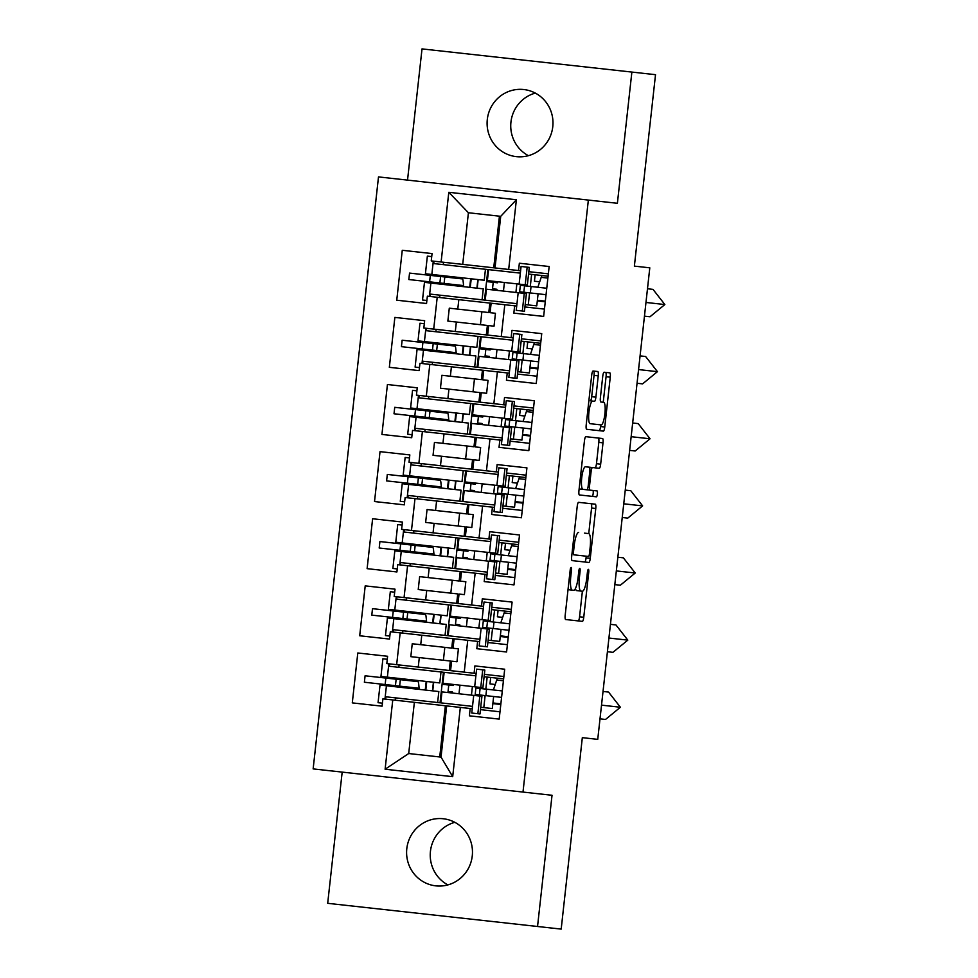 <?xml version="1.0" encoding="UTF-8"?>
<svg xmlns="http://www.w3.org/2000/svg" width="978" height="978" viewBox="0 0 978 978"><rect width="100%" height="100%" fill="white"/><g stroke="black" fill="none" stroke-linecap="round" stroke-linejoin="round"><path stroke-width="1.47" d="M569.502 576.14L570.81 576.286L571.445 570.48A2.971 0.648 96.3 0 0 571.128 567.448A2.971 0.648 96.3 0 0 570.15 570.333L565.198 615.199A4.254 0.929 96.3 0 0 565.651 619.526L582.362 621.372A4.254 0.929 96.3 0 0 583.756 617.252L588.719 572.387A2.971 0.648 96.3 0 0 588.389 569.355A2.971 0.648 96.3 0 0 587.411 572.24L586.776 578.047A13.594 2.983 96.3 0 1 582.313 591.238L580.92 591.079A13.594 2.983 96.3 0 1 579.441 577.24L580.076 571.433A2.971 0.648 96.3 0 0 579.758 568.401A2.971 0.648 96.3 0 0 578.78 571.286L578.145 577.093L579.441 577.24M487.301 119.463A33.765 32.934 -83.7 0 0 516.335 156.639A33.765 32.934 -83.7 0 0 552.778 126.7A33.765 32.934 -83.7 0 0 523.743 89.524A33.765 32.934 -83.7 0 0 487.301 119.463M535.321 93.093A33.765 32.934 -83.7 0 0 510.944 122.079A33.765 32.934 -83.7 0 0 528.401 155.673M406.799 848.696A33.765 32.934 -83.7 0 0 435.821 885.86A33.765 32.934 -83.7 0 0 472.264 855.921A33.765 32.934 -83.7 0 0 443.23 818.745A33.765 32.934 -83.7 0 0 406.799 848.696M454.807 822.327A33.765 32.934 -83.7 0 0 430.442 851.3A33.765 32.934 -83.7 0 0 447.9 884.907M342.178 772.107L327.691 903.317L561.189 929.1L582.326 737.656L597.741 739.356L649.795 267.825L634.38 266.126L655.517 74.683L422.019 48.9L407.533 180.123M598.243 375.858A4.254 0.929 96.3 0 0 597.778 371.53L593.096 371.017A4.254 0.929 96.3 0 0 591.702 375.136L586.201 424.965A4.254 0.929 96.3 0 0 586.653 429.281L603.365 431.127A4.254 0.929 96.3 0 0 604.759 427.007L610.26 377.178A4.254 0.929 96.3 0 0 609.807 372.85L604.135 372.227A4.254 0.929 96.3 0 0 602.741 376.347L600.394 397.679A4.254 0.929 96.3 0 0 600.859 402.007L603.658 402.313A11.369 2.494 96.3 0 1 604.893 413.877A11.369 2.494 96.3 0 1 601.164 424.904L590.162 423.694A11.369 2.494 96.3 0 1 588.927 412.117A11.369 2.494 96.3 0 1 592.656 401.102L594.49 401.298A4.254 0.929 96.3 0 0 595.883 397.178L598.243 375.858L594.049 375.393A4.254 0.929 96.3 0 0 593.585 371.065M570.81 576.286A13.594 2.983 96.3 0 0 572.289 590.125L573.683 590.284A13.594 2.983 96.3 0 0 578.145 577.093M537.545 926.484L552.032 795.273L522.998 792.07L588.353 200.074L617.387 203.29L631.874 72.066M578.597 502.337A4.254 0.929 96.3 0 0 577.203 506.47L571.702 556.299A4.254 0.929 96.3 0 0 572.154 560.614L588.866 562.46A4.254 0.929 96.3 0 0 590.26 558.34L595.761 508.511A4.254 0.929 96.3 0 0 595.309 504.183L578.597 502.337M578.952 490.626L584.453 440.797A4.254 0.929 96.3 0 1 585.846 436.677L602.558 438.523A4.254 0.929 96.3 0 1 603.01 442.851L600.663 464.171A4.254 0.929 96.3 0 1 599.269 468.291L592.485 467.545A4.254 0.929 96.3 0 0 591.091 471.665L589.538 485.809A4.254 0.929 96.3 0 0 589.991 490.137L597.057 490.919A2.971 0.648 96.3 0 1 597.375 493.939A2.971 0.648 96.3 0 1 596.397 496.824L579.404 494.954A4.254 0.929 96.3 0 1 578.952 490.626M487.619 335.063L488.67 325.588L494.024 326.187L495.455 313.278L490.088 312.691L491.139 303.217L489.844 303.082L488.792 312.544L449.293 308.18L447.863 321.09L456.347 322.031L455.308 331.493L501.274 336.566L504.795 304.733L514.648 305.821L513.841 313.131L543.646 316.42L549.159 266.517L519.355 263.229L518.548 270.539L495.027 267.948L500.724 216.321L468.413 212.752L462.716 264.378L495.027 267.948M456.347 322.031L487.374 325.454L486.323 334.916M480.21 402.178L481.262 392.704L486.616 393.303L488.046 380.393L482.68 379.806L483.731 370.332L482.435 370.197L481.384 379.66L441.873 375.295L440.455 388.205L448.939 389.134L447.9 398.608L493.866 403.682L497.386 371.848L507.24 372.936L506.433 380.246L536.237 383.535L541.739 333.632L511.946 330.344L511.139 337.654L501.274 336.566M448.939 389.134L479.966 392.569L478.914 402.031M472.802 469.293L473.841 459.819L479.208 460.418L480.638 447.508L475.271 446.922L476.31 437.447L475.027 437.313L473.975 446.775L434.464 442.411L433.046 455.32L441.53 456.249L440.479 465.724L486.457 470.797L489.966 438.963L499.831 440.051L499.024 447.362L528.829 450.65L534.33 400.748L504.538 397.459L503.731 404.77L493.866 403.682M441.53 456.249L472.557 459.684L471.506 469.147M465.394 536.396L466.433 526.934L471.799 527.533L473.23 514.624L467.863 514.025L468.902 504.562L467.618 504.428L466.567 513.89L427.056 509.526L425.638 522.435L434.122 523.364L433.071 532.839L479.049 537.912L482.557 506.078L492.423 507.166L491.616 514.477L521.421 517.765L526.922 467.863L497.13 464.574L496.323 471.885L486.457 470.797M434.122 523.364L465.149 526.8L464.098 536.262M457.985 603.512L459.024 594.049L464.391 594.648L465.821 581.739L460.455 581.14L461.494 571.678L460.198 571.543L459.159 581.005L419.648 576.641L418.229 589.551L426.714 590.48L425.662 599.954L471.64 605.027L475.149 573.194L485.015 574.282L484.208 581.592L514 584.881L519.514 534.978L489.721 531.69L488.914 539L479.049 537.912M426.714 590.48L457.728 593.915L456.689 603.377M450.577 670.627L451.616 661.165L456.983 661.764L458.401 648.854L453.046 648.255L454.085 638.793L452.79 638.658L451.75 648.121L412.239 643.756L410.821 656.666L419.305 657.595L418.254 667.069L464.232 672.143L467.741 640.297L477.606 641.397L476.799 648.707L506.592 651.996L512.105 602.093L482.313 598.805L481.494 606.115L471.64 605.027M419.305 657.595L450.32 661.018L449.281 670.492M522.998 792.07L313.143 768.904L378.498 176.908L588.353 200.074M425.662 599.954L404.061 597.57L407.581 565.724L429.183 568.108L428.132 577.582M396.909 571.959L367.117 568.658L396.909 571.959L397.716 564.636L407.581 565.724M367.117 568.658L372.618 518.756L402.423 522.044L372.618 518.756M433.071 532.839L401.616 529.367L402.423 522.044M411.481 530.455L414.99 498.609L436.591 500.993L435.54 510.467M404.317 504.844L374.525 501.543L404.317 504.844L405.124 497.521L414.99 498.609M374.525 501.543L380.026 451.64L409.831 454.929L380.026 451.64M440.479 465.724L409.024 462.252L409.831 454.929M418.89 463.34L422.398 431.494L444 433.877L442.948 443.352M411.726 437.728L381.933 434.44L411.726 437.728L412.533 430.406L422.398 431.494M381.933 434.44L387.435 384.525L417.239 387.814L387.435 384.525M447.9 398.608L416.432 395.136L417.239 387.814M426.298 396.224L429.807 364.378L451.408 366.774L450.369 376.237M419.134 370.613L389.342 367.325L419.134 370.613L419.941 363.29L429.807 364.378M389.342 367.325L394.855 317.41L424.648 320.698L394.855 317.41M455.308 331.493L423.841 328.021L424.648 320.698M433.706 329.109L437.215 297.263L458.816 299.659L457.777 309.121M426.542 303.498L396.75 300.209L426.542 303.498L427.362 296.175L437.215 297.263M396.75 300.209L402.264 250.295L432.056 253.583L402.264 250.295M462.716 264.378L431.249 260.906L432.056 253.583M441.115 261.994L448.804 192.299L516.384 199.756L508.682 269.451M446.677 705.908L414.366 702.338L408.706 753.537L441.029 757.106L446.677 705.908L470.198 708.512L469.391 715.823L499.183 719.111L504.697 669.209L474.892 665.92L474.085 673.231L464.232 672.143M460.332 707.412L452.692 776.679L385.112 769.221L392.765 699.955L414.366 702.338M382.092 706.177L352.288 702.889L382.092 706.177L382.899 698.867L392.765 699.955M352.288 702.889L357.801 652.986L387.606 656.275L357.801 652.986M418.254 667.069L386.799 663.585L387.606 656.275M396.652 664.673L400.173 632.839L421.775 635.223L420.723 644.698M389.501 639.062L359.696 635.773L389.501 639.062L390.308 631.751L400.173 632.839M359.696 635.773L365.21 585.871L395.014 589.159L365.21 585.871M404.061 597.57L394.207 596.47L395.014 589.159M489.844 303.082L458.816 299.659M481.873 311.774L480.442 324.684M491.139 303.217L504.795 304.733M482.435 370.197L451.408 366.774M474.464 378.889L473.034 391.799M483.731 370.332L497.386 371.848M475.027 437.313L444 433.877M467.056 446.005L465.626 458.914M476.31 437.447L489.966 438.963M467.618 504.428L436.591 500.993M459.648 513.12L458.217 526.03M468.902 504.562L482.557 506.078M460.198 571.543L429.183 568.108M452.239 580.235L450.809 593.145M461.494 571.678L475.149 573.194M452.79 638.658L421.775 635.223M444.819 647.35L443.401 660.26M454.085 638.793L467.741 640.297M445.381 705.761L439.733 756.96M441.029 757.106L452.692 776.679M385.112 769.221L408.706 753.537M499.44 216.175L493.731 267.801M500.724 216.321L516.384 199.756M448.804 192.299L468.413 212.752M399.085 664.942L398.828 667.314M395.454 697.864L395.185 700.224M500.797 704.478L492.851 703.61M441.31 697.913L440.601 697.84M443.596 677.265L442.875 677.179M503.89 676.519L484.367 674.368M476.139 673.451L474.085 673.231M504.697 669.209L474.892 665.92M499.183 719.111L469.391 715.823M499.99 711.801L480.467 709.637M472.252 708.732L470.198 708.512M406.493 597.827L406.237 600.199M402.863 630.749L402.594 633.108M508.205 637.363L500.259 636.495M448.719 630.798L448.01 630.724M451.005 610.15L450.296 610.076M413.902 530.724L413.645 533.083M410.271 563.634L410.014 565.993M515.626 570.247L507.668 569.379M456.139 563.683L455.418 563.609M458.413 543.034L457.704 542.961M421.31 463.609L421.053 465.968M417.679 496.518L417.423 498.878M523.034 503.132L515.088 502.264M463.548 496.567L462.826 496.494M465.821 475.919L465.112 475.846M428.719 396.493L428.462 398.853M425.088 429.403L424.831 431.763M530.443 436.029L522.496 435.149M470.956 429.452L470.235 429.379M473.23 408.804L472.521 408.731M436.127 329.378L435.87 331.738M432.496 362.288L432.239 364.647M537.851 368.914L529.905 368.034M478.364 362.337L477.643 362.263M480.638 341.689L479.929 341.615M443.547 262.263L443.279 264.622M439.904 295.173L439.648 297.532M545.259 301.799L537.313 300.918M485.773 295.222L485.064 295.148M488.046 274.573L487.337 274.5M511.298 609.404L491.775 607.252M483.548 606.336L481.494 606.115M512.105 602.093L482.313 598.805M506.592 651.996L476.799 648.707M507.399 644.685L487.875 642.522M479.66 641.617L477.606 641.397M548.34 273.828L528.817 271.676M520.602 270.772L518.548 270.539M549.159 266.517L519.355 263.229M543.646 316.42L513.841 313.131M544.453 309.109L524.929 306.958M516.702 306.041L514.648 305.821M540.932 340.943L521.408 338.791M513.193 337.887L511.139 337.654M541.739 333.632L511.946 330.344M536.237 383.535L506.433 380.246M537.044 376.224L517.521 374.073M509.293 373.156L507.24 372.936M533.523 408.058L514 405.907M505.785 404.99L503.731 404.77M534.33 400.748L504.538 397.459M528.829 450.65L499.024 447.362M529.636 443.34L510.1 441.176M501.885 440.271L499.831 440.051M526.115 475.174L506.592 473.022M498.377 472.105L496.323 471.885M526.922 467.863L497.13 464.574M521.421 517.765L491.616 514.477M522.228 510.455L502.692 508.291M494.477 507.386L492.423 507.166M518.707 542.289L499.183 540.137M490.968 539.22L488.914 539M519.514 534.978L489.721 531.69M514 584.881L484.208 581.592M514.819 577.57L495.284 575.406M487.068 574.502L485.015 574.282M568.01 589.648A13.594 2.983 96.3 0 0 568.084 589.661L572.289 590.125M573.683 590.284L568.084 589.661M575.406 588.536A13.594 2.983 96.3 0 0 576.727 590.614L580.92 591.079M578.169 620.908A4.254 0.929 96.3 0 0 579.563 616.788L582.387 591.238M588.744 533.609L591.568 508.047A4.254 0.929 96.3 0 0 591.103 503.731M584.673 561.995A4.254 0.929 96.3 0 0 586.066 557.876L586.25 556.189M572.216 551.653L573.511 551.788A2.971 0.648 96.3 0 0 573.829 554.819L584.306 555.981M584.477 533.132L588.67 533.597A13.594 2.983 96.3 0 1 590.15 547.435L589.477 553.56A2.971 0.648 96.3 0 1 588.499 556.445L573.829 554.819M578.646 532.484A13.594 2.983 96.3 0 0 574.184 545.675L573.511 551.788M595.064 467.826A4.254 0.929 96.3 0 0 596.47 463.706L598.817 442.386A4.254 0.929 96.3 0 0 598.353 438.058M588.291 467.081L592.485 467.545M585.798 489.672L589.991 490.137M592.203 496.372A2.971 0.648 96.3 0 0 593.181 493.487A2.971 0.648 96.3 0 0 592.851 490.455M582.961 489.367L586.837 489.795A4.254 0.929 96.3 0 0 588.23 485.675L589.795 471.518A4.254 0.929 96.3 0 0 589.331 467.203L585.455 466.775A11.369 2.494 96.3 0 0 581.727 477.79A11.369 2.494 96.3 0 0 582.961 489.367L579.135 488.939M585.455 466.775L589.331 467.203M592.656 401.102L590.296 400.833A4.254 0.929 96.3 0 0 591.69 396.713L594.049 375.393M596.971 424.44L590.162 423.694M603.243 402.264L606.067 376.713A4.254 0.929 96.3 0 0 605.602 372.398M599.172 430.675A4.254 0.929 96.3 0 0 600.565 426.542L600.749 424.855M382.422 703.17L378.058 702.693L380.014 685.052L438.841 691.544L437.631 702.522L385.21 696.727L385.907 696.801L385.65 699.172M437.631 702.522L440.051 702.779L443.425 672.241L388.584 666.189L389.281 666.262L389.537 663.891M388.841 663.817L387.374 677.155L439.794 682.937L441.005 671.972M443.523 677.913L442.814 677.827M441.384 697.265L440.675 697.192M459 693.769L459.953 685.162M453.474 684.453L453.12 685.505L442.093 684.282L453.12 685.505M452.521 693.06L452.398 691.959L448.046 691.47L448.768 685.016M402.105 679.869L400.65 679.71L401.004 678.659M419.256 689.38L418.645 683.61A6.491 1.43 96.3 0 0 417.851 681.605L411.567 680.908M419.134 688.28L364.378 682.241L365.087 675.786L417.851 681.605M400.063 687.265L399.941 686.165L401.396 686.324L401.506 687.424M452.398 691.959L448.046 691.47M385.149 684.527L385.87 678.072M395.442 685.664L396.151 679.209M399.635 686.128L400.344 679.673M417.129 688.06L417.251 689.16M433.401 682.241L432.447 690.835M426.75 681.507L425.809 690.101M384.953 699.099L386.42 685.761M387.374 677.155L380.955 676.446L382.899 658.805L387.264 659.282M601.519 705.15L620.394 707.241L605.529 719.453L600.003 718.842M492.924 702.962L500.87 703.842M620.394 707.241L608.56 692.069L603.035 691.458M480.724 707.277L492.313 708.549L493.633 696.507L501.58 697.387L475.186 694.466L475.895 688.011L502.301 690.933M486.592 689.197L485.883 695.651M480.088 688.475L479.379 694.93M493.389 689.942L496.738 680.04A6.491 1.43 -83.7 0 1 497.961 678.255L503.633 678.879M480.76 687.461L442.924 683.292L444.146 672.314L475.883 675.822L476.616 669.148L484.831 670.064L482.887 687.693L480.76 687.461L482.716 669.82M484.098 676.727L497.961 678.255M490.687 677.461L489.966 683.903L495.235 684.49M494.831 685.688L494.966 684.466L489.966 683.903M471.445 695.15L472.398 686.544M477.765 695.847L477.875 694.771M478.597 688.316L478.707 687.241M472.508 706.373L473.719 695.395L441.983 691.886L440.772 702.864L472.508 706.373L471.775 713.035L477.863 713.708L479.819 696.067L481.934 696.299L479.99 713.94L477.863 713.708M473.719 695.395L479.819 696.067M389.831 636.055L385.466 635.578L387.422 617.937L446.249 624.429L445.039 635.407L392.618 629.612L393.315 629.685L393.058 632.057M445.039 635.407L447.459 635.663L450.834 605.125L395.992 599.074L396.689 599.147L396.946 596.776M396.261 596.702L394.782 610.04L447.203 615.822L448.413 604.856M450.931 610.798L450.222 610.712M448.792 630.15L448.083 630.076M466.408 626.654L467.362 618.047M460.882 617.338L460.528 618.389L449.501 617.167L460.528 618.389M459.929 625.944L459.807 624.844L455.467 624.355L456.176 617.9M409.513 612.754L408.058 612.595L408.413 611.543M426.665 622.265L426.053 616.495A6.491 1.43 96.3 0 0 425.259 614.49L418.975 613.793M426.542 621.164L371.787 615.125L372.496 608.671L425.259 614.49M407.471 620.15L407.349 619.05L408.804 619.208L408.926 620.309M459.807 624.844L455.467 624.355M392.557 617.411L393.278 610.957M402.85 618.548L403.559 612.094M407.044 619.013L407.753 612.558M424.538 620.944L424.66 622.045M440.809 615.125L439.856 623.719M434.159 614.392L433.217 622.986M392.361 631.984L393.828 618.646M394.782 610.04L388.364 609.331L390.32 591.69L394.672 592.179M397.239 568.939L392.875 568.462L394.831 550.822L453.658 557.313L452.447 568.291L400.026 562.497L400.723 562.582L400.467 564.942M452.447 568.291L454.88 568.56L458.242 538.01L403.401 531.959L404.097 532.032L404.354 529.66M403.669 529.587L402.19 542.924L454.611 548.707L455.821 537.741M458.34 543.682L457.631 543.597M456.2 563.035L455.491 562.961M473.817 559.538L474.77 550.932M468.291 550.223L467.936 551.274L456.922 550.052L467.936 551.274M467.337 558.829L467.227 557.729L462.875 557.24L463.584 550.785M416.921 545.638L415.467 545.479L415.821 544.428M434.073 555.149L433.462 549.379A6.491 1.43 96.3 0 0 432.667 547.374L426.384 546.69M433.963 554.049L379.195 548.01L379.904 541.555L432.667 547.374M414.88 553.035L414.758 551.934L416.212 552.093L416.335 553.193M467.227 557.729L462.875 557.24M399.965 550.296L400.687 543.841M410.259 551.433L410.968 544.978M414.452 551.898L415.161 545.443M431.946 553.829L432.068 554.929M448.217 548.01L447.264 556.604M441.567 547.277L440.626 555.871M399.77 564.868L401.249 551.531M402.19 542.924L395.772 542.215L397.728 524.575L402.092 525.064M404.647 501.824L400.283 501.347L402.239 483.707L461.066 490.198L459.856 501.176L407.447 495.381L408.132 495.467L407.875 497.826M459.856 501.176L462.288 501.445L465.65 470.895L410.809 464.843L411.506 464.917L411.775 462.545M411.078 462.472L409.599 475.809L462.019 481.592L463.23 470.626M465.748 476.567L465.039 476.482M463.621 495.919L462.9 495.846M481.225 492.423L482.178 483.817M475.699 483.108L475.345 484.159L464.33 482.936L475.345 484.159M474.746 491.714L474.636 490.614L470.284 490.125L470.993 483.67M424.33 478.523L422.887 478.364L423.242 477.313M441.481 488.034L440.87 482.264A6.491 1.43 96.3 0 0 440.076 480.259L433.792 479.575M441.371 486.934L386.603 480.895L387.312 474.44L440.076 480.259M422.288 485.919L422.166 484.819L423.621 484.978L423.743 486.078M474.636 490.614L470.284 490.125M407.386 483.181L408.095 476.726M417.667 484.318L418.376 477.863M421.86 484.782L422.582 478.328M439.366 486.714L439.477 487.814M455.626 480.895L454.672 489.501M448.988 480.161L448.034 488.768M407.178 497.753L408.657 484.416M409.599 475.809L403.18 475.1L405.136 457.459L409.501 457.949M412.056 434.709L407.704 434.232L409.648 416.591L468.474 423.083L467.264 434.061L414.855 428.266L415.54 428.352L415.283 430.711M467.264 434.061L469.697 434.33L473.071 403.78L418.217 397.728L418.914 397.801L419.183 395.43M418.486 395.356L417.007 408.694L469.428 414.476L470.638 403.511M473.156 409.452L472.447 409.366M471.029 428.816L470.308 428.731M488.633 425.308L489.587 416.701M483.108 415.992L482.753 417.044L471.738 415.821L482.753 417.044M482.154 424.599L482.044 423.498L477.692 423.009L478.401 416.567M431.75 411.408L430.296 411.249L430.65 410.198M448.89 420.919L448.279 415.149A6.491 1.43 96.3 0 0 447.484 413.144L441.2 412.459M448.78 419.819L394.012 413.78L394.733 407.325L447.484 413.144M429.697 418.804L429.574 417.704L431.029 417.863L431.151 418.963M482.044 423.498L477.692 423.009M414.794 416.066L415.503 409.623M425.075 417.203L425.785 410.748M429.269 417.667L429.99 411.212M446.775 419.599L446.885 420.699M463.034 413.78L462.081 422.386M456.396 413.046L455.442 421.652M414.586 430.638L416.066 417.3M417.007 408.694L410.601 407.985L412.545 390.344L416.909 390.833M419.476 367.594L415.112 367.117L417.056 349.476L475.883 355.968L474.672 366.946L422.264 361.151L422.948 361.237L422.692 363.596M474.672 366.946L477.105 367.215L480.479 336.664L425.638 330.613L426.322 330.686L426.591 328.315M425.895 328.241L424.428 341.579L476.836 347.361L478.046 336.395M480.577 342.337L479.856 342.251M478.438 361.701L477.716 361.615M496.042 358.192L496.995 349.598M490.516 348.877L490.161 349.928L479.147 348.706L490.161 349.928M489.562 357.483L489.452 356.383L485.1 355.894L485.809 349.452M439.159 344.293L437.704 344.134L438.058 343.082M456.298 353.804L455.687 348.034A6.491 1.43 96.3 0 0 454.892 346.029L448.609 345.344M456.188 352.703L401.42 346.664L402.141 340.21L454.892 346.029M437.105 351.689L436.983 350.589L438.437 350.747L438.56 351.848M489.452 356.383L485.1 355.894M422.203 348.95L422.912 342.508M432.484 350.087L433.193 343.633M436.677 350.552L437.398 344.097M454.183 352.483L454.293 353.584M470.442 346.664L469.489 355.271M463.804 345.931L462.851 354.537M421.995 363.523L423.474 350.185M424.428 341.579L418.009 340.87L419.953 323.229L424.318 323.718M608.927 638.035L627.803 640.125L612.937 652.338L607.411 651.727M500.333 635.847L508.279 636.727M627.803 640.125L615.969 624.954L610.443 624.343M488.132 640.162L499.721 641.434L501.042 629.392L509 630.272L482.594 627.35L483.303 620.896L509.709 623.817M494 622.081L493.291 628.536M487.496 621.36L486.787 627.815M500.797 622.827L504.159 612.925A6.491 1.43 -83.7 0 1 505.369 611.14L511.042 611.763M488.169 620.345L450.345 616.177L451.555 605.199L483.291 608.707L484.024 602.032L492.252 602.949L490.296 620.59L488.169 620.345L490.125 602.705M491.506 609.612L505.369 611.14M498.095 610.345L497.386 616.788L502.643 617.375M502.24 618.573L502.374 617.35L497.386 616.788M478.865 628.035L479.807 619.429M485.174 628.732L485.284 627.656M486.005 621.201L486.115 620.125M479.917 639.257L481.127 628.279L449.391 624.783L448.181 635.749L479.917 639.257L479.183 645.92L485.271 646.592L487.227 628.952L489.355 629.184L487.399 646.825L485.271 646.592M481.127 628.279L487.227 628.952M616.336 570.92L635.223 573.01L620.345 585.223L614.832 584.612M507.741 568.731L515.687 569.612M635.223 573.01L623.377 557.839L617.851 557.228M495.553 573.047L507.13 574.318L508.462 562.277L516.408 563.157L490.002 560.235L490.711 553.78L517.117 556.702M501.408 554.966L500.699 561.421M494.905 554.245L494.196 560.7M508.205 555.712L511.567 545.81A6.491 1.43 -83.7 0 1 512.778 544.025L518.45 544.66M495.589 553.23L457.753 549.061L458.963 538.083L490.699 541.592L491.433 534.917L499.66 535.834L497.704 553.475L495.589 553.23L497.533 535.602M498.914 542.497L512.778 544.025M505.504 543.23L504.795 549.685L510.051 550.259M509.648 551.458L509.782 550.235L504.795 549.685M486.274 560.92L487.215 552.313M492.582 561.616L492.692 560.541M493.413 554.086L493.523 553.01M487.325 572.142L488.535 561.164L456.799 557.668L455.589 568.634L487.325 572.142L486.592 578.805L492.692 579.477L494.636 561.837L496.763 562.069L494.807 579.709L492.692 579.477M488.535 561.164L494.636 561.837M623.744 503.804L642.632 505.895L627.766 518.108L622.24 517.496M515.149 501.616L523.096 502.496M642.632 505.895L630.786 490.724L625.26 490.112M502.961 505.932L514.538 507.203L515.871 495.161L523.817 496.042L497.411 493.12L498.12 486.665L524.526 489.587M508.817 487.851L508.108 494.306M502.313 487.13L501.604 493.584M515.614 488.609L518.976 478.694A6.491 1.43 -83.7 0 1 520.186 476.909L525.858 477.545M502.998 486.115L465.161 481.946L466.372 470.968L498.108 474.477L498.841 467.814L507.069 468.719L505.113 486.359L502.998 486.115L504.941 468.486M506.335 475.381L520.186 476.909M512.912 476.115L512.203 482.57L517.472 483.144M517.056 484.342L517.191 483.12L512.203 482.57M493.682 493.804L494.623 485.198M499.99 494.501L500.113 493.425M500.822 486.971L500.944 485.895M494.734 505.027L495.944 494.049L464.208 490.553L462.997 501.518L494.734 505.027L494 511.69L500.1 512.362L502.044 494.721L504.171 494.954L502.215 512.594L500.1 512.362M495.944 494.049L502.044 494.721M631.152 436.689L650.04 438.78L635.174 450.992L629.649 450.381M522.558 434.501L530.516 435.381M650.04 438.78L638.194 423.608L632.668 422.997M510.369 438.816L521.946 440.088L523.279 428.046L531.225 428.926L504.819 426.005L505.528 419.562L531.934 422.472M516.225 420.736L515.516 427.19M509.734 420.014L509.012 426.469M523.034 421.494L526.384 411.579A6.491 1.43 -83.7 0 1 527.594 409.794L533.267 410.43M510.406 419L472.57 414.831L473.78 403.853L505.516 407.361L506.262 400.699L514.477 401.603L512.533 419.244L510.406 419L512.35 401.371M513.743 408.266L527.594 409.794M520.32 409L519.611 415.454L524.88 416.029M524.465 417.227L524.611 416.005L519.611 415.454M501.091 426.689L502.044 418.083M507.399 427.386L507.521 426.31M508.23 419.855L508.352 418.78M502.142 437.912L503.364 426.934L471.616 423.437L470.406 434.403L502.142 437.912L501.408 444.574L507.509 445.247L509.452 427.606L511.58 427.851L509.636 445.479L507.509 445.247M503.364 426.934L509.452 427.606M638.561 369.574L657.448 371.664L642.583 383.877L637.057 383.266M529.978 367.386L537.924 368.266M657.448 371.664L645.602 356.493L640.077 355.882M517.778 371.701L529.355 372.985L530.687 360.931L538.634 361.811L512.227 358.889L512.937 352.447L539.343 355.356M523.633 353.62L522.924 360.075M517.142 352.899L516.421 359.354M530.443 354.378L533.792 344.464A6.491 1.43 -83.7 0 1 535.003 342.679L540.675 343.315M517.814 351.897L479.978 347.716L481.188 336.738L512.924 340.246L513.67 333.584L521.885 334.488L519.941 352.129L517.814 351.897L519.758 334.256M521.152 341.151L535.003 342.679M527.729 341.884L527.02 348.339L532.289 348.914M531.885 350.112L532.02 348.889L527.02 348.339M508.499 359.574L509.452 350.968M514.807 360.271L514.929 359.195M515.638 352.74L515.761 351.664M509.562 370.796L510.773 359.818L479.024 356.322L477.814 367.288L509.562 370.796L508.817 377.459L514.917 378.131L516.861 360.491L518.988 360.735L517.044 378.364L514.917 378.131M510.773 359.818L516.861 360.491M426.885 300.478L422.52 300.001L424.464 282.361L483.291 288.852L482.081 299.83L429.672 294.036L430.369 294.121L430.1 296.481M482.081 299.83L484.513 300.099L487.888 269.549L433.046 263.498L433.731 263.571L434 261.199M433.303 261.126L431.836 274.463L484.244 280.258L485.455 269.28M487.985 275.221L487.264 275.148M485.846 294.586L485.125 294.5M503.462 291.077L504.404 282.483M497.924 281.762L497.57 282.813L486.555 281.591L497.57 282.813M496.983 290.368L496.861 289.268L492.509 288.791L493.218 282.336M446.567 277.177L445.112 277.018L445.467 275.967M463.719 286.701L463.095 280.918A6.491 1.43 96.3 0 0 462.301 278.913L456.017 278.229M463.596 285.588L408.828 279.549L409.55 273.094L462.301 278.913M444.513 284.574L444.403 283.473L445.846 283.632L445.968 284.732M496.861 289.268L492.509 288.791M429.611 281.835L430.32 275.393M439.892 282.972L440.601 276.517M444.098 283.437L444.807 276.982M461.592 285.368L461.702 286.468M477.851 279.549L476.909 288.155M471.213 278.816L470.259 287.422M429.403 296.407L430.882 283.07M431.836 274.463L425.418 273.754L427.362 256.114L431.726 256.603M645.981 302.459L664.857 304.549L649.991 316.762L644.465 316.151M537.387 300.27L545.333 301.151M664.857 304.549L653.011 289.378L647.485 288.767M525.186 304.586L536.763 305.869L538.096 293.816L546.042 294.696L519.636 291.774L520.345 285.332L546.751 288.241M531.054 286.505L530.333 292.96M524.55 285.796L523.829 292.239M537.851 287.263L541.201 277.349A6.491 1.43 -83.7 0 1 542.411 275.564L548.083 276.199M525.223 284.781L487.386 280.6L488.597 269.622L520.345 273.131L521.078 266.468L529.294 267.373L527.35 285.014L525.223 284.781L527.166 267.141M528.56 274.036L542.411 275.564M535.137 274.769L534.428 281.224L539.697 281.798M539.294 282.997L539.428 281.774L534.428 281.224M515.907 292.459L516.861 283.852M522.215 293.156L522.338 292.08M523.047 285.625L523.169 284.549M516.971 303.681L518.181 292.703L486.433 289.207L485.222 300.173L516.971 303.681L516.225 310.344L522.325 311.016L524.269 293.376L526.396 293.62L524.452 311.248L522.325 311.016M518.181 292.703L524.269 293.376M578.78 571.286L580.076 571.433M587.411 572.24L588.719 572.387M579.563 616.788L583.756 617.252M570.15 570.333L571.445 570.48M591.568 508.047L595.761 508.511M586.066 557.876L590.26 558.34M572.888 545.528L574.184 545.675M598.817 442.386L603.01 442.851M596.47 463.706L600.663 464.171M589.795 471.518L591.091 471.665M588.23 485.675L589.538 485.809M591.69 396.713L595.883 397.178M606.067 376.713L610.26 377.178M600.565 426.542L604.759 427.007M433.706 682.265L432.753 690.871M503.413 680.774L496.738 680.04M483.792 707.607L485.125 695.566M485.834 689.111L487.166 677.069M474.672 686.788L475.883 675.822M441.115 615.15L440.161 623.756M448.523 548.035L447.569 556.641M455.931 480.919L454.978 489.526M463.34 413.804L462.386 422.41M470.748 346.701L469.807 355.295M510.834 613.658L504.159 612.925M491.2 640.492L492.533 628.451M493.242 621.996L494.575 609.954M482.081 619.673L483.291 608.707M518.242 546.543L511.567 545.81M498.609 573.389L499.941 561.335M500.65 554.881L501.983 542.839M489.489 552.558L490.699 541.592M525.651 479.428L518.976 478.694M506.029 506.274L507.35 494.22M508.071 487.765L509.391 475.724M496.897 485.443L498.108 474.477M533.059 412.313L526.384 411.579M513.438 439.159L514.758 427.105M515.479 420.65L516.8 408.608M504.306 418.327L505.516 407.361M540.467 345.197L533.792 344.464M520.846 372.043L522.166 359.99M522.888 353.535L524.22 341.493M511.714 351.212L512.924 340.246M478.156 279.586L477.215 288.18M547.876 278.082L541.201 277.349M528.254 304.928L529.587 292.874M530.296 286.42L531.629 274.378M519.122 284.109L520.345 273.131M426.2 681.446L425.247 690.04M433.609 614.331L432.655 622.925M441.017 547.215L440.063 555.81M448.425 480.1L447.472 488.694M455.834 412.985L454.88 421.591M463.242 345.87L462.301 354.476M470.65 278.754L469.709 287.361"/></g></svg>
